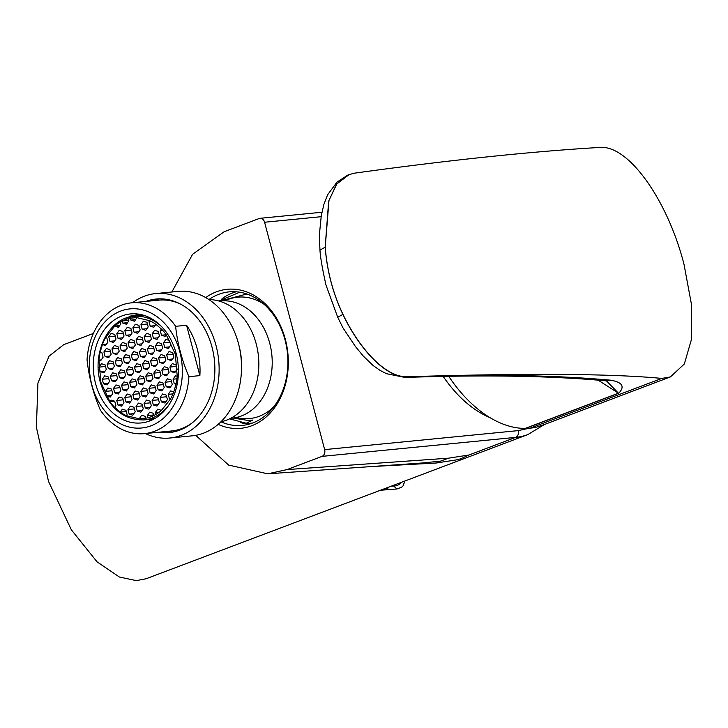 <?xml version="1.0" encoding="UTF-8"?>
<svg xmlns="http://www.w3.org/2000/svg" width="728" height="728" viewBox="0 0 728 728"><rect width="100%" height="100%" fill="white"/><g stroke="black" fill="none" stroke-linecap="round" stroke-linejoin="round"><path stroke-width="1.09" d="M93.357 333.46L63.755 344.644L49.022 356.174L37.92 383.065L36.4 427.327L48.494 481.345L71.335 529.802L97.052 561.834L119.419 577.04L136.373 580.625L146.137 578.742L528.028 434.498A124.051 76.749 -110.7 0 1 515.624 437.382A5.478 4.241 -95.6 0 0 518.263 430.612L529.074 428.237M436.263 463.008L440.586 461.115L422.531 462.972L267.758 473.819L287.023 469.587L322.013 456.374L515.624 437.382L468.95 455.009L460.387 458.913L455.701 460.014L436.263 463.008L369.305 466.694M205.724 297.588A69.833 54.118 84.4 0 1 216.343 291.855A69.833 54.118 84.4 0 1 285.358 339.421A69.833 54.118 84.4 0 1 251.724 425.753A69.833 54.118 84.4 0 1 218.163 424.36M220.921 421.803A67.094 51.997 -95.6 0 0 242.306 425.407A67.094 51.997 -95.6 0 0 252.752 422.959A67.094 51.997 -95.6 0 0 286.55 346.728A67.094 51.997 -95.6 0 0 229.202 291.864A67.094 51.997 -95.6 0 0 218.755 294.312A67.094 51.997 -95.6 0 0 208.927 299.554A61.616 47.748 -95.6 0 1 240.322 314.441A61.616 47.748 -95.6 0 1 257.639 377.777A61.616 47.748 -95.6 0 1 220.948 421.785M249.14 424.142A67.094 51.997 84.4 0 1 240.477 422.568M222.049 298.68A67.094 51.997 84.4 0 1 232.541 292.965A67.094 51.997 84.4 0 1 236.154 291.782M322.013 456.374A5.478 4.241 -95.6 0 0 324.652 449.604L264.582 222.249A5.478 4.241 -95.6 0 0 260.014 218.318A5.478 4.241 -95.6 0 0 259.168 218.518L224.179 231.732L192.62 254.263L171.853 291.992M267.758 473.819L228.665 465.092L195.714 435.344M422.531 462.972L419.492 463.172M468.95 455.009L448.393 458.194L440.586 461.115M287.023 469.587L448.393 458.194M348.757 174.72L336.591 184.075L328.665 201.146L325.17 247.211L319.965 250.114C320.302 256.756 322.295 268.359 325.944 284.921L337.719 317.308L342.961 314.323C333.014 293.466 327.099 271.098 325.225 247.192L325.17 247.211C327.054 271.107 332.969 293.484 342.897 314.341C358.103 346.71 385.503 379.006 408.317 376.804C487.314 374.019 554.791 375.148 610.756 380.189C622.376 382.246 625.061 386.568 618.791 393.184A16.435 10.165 -110.7 0 1 618.445 393.193L598.134 380.153M342.961 314.323C358.413 346.846 385.394 378.76 408.572 376.713C527.736 373.1 612.148 373.673 661.807 378.414L670.388 376.922L684.329 363.991L691.6 338.948L691.464 304.395L683.974 264.182C667.858 201.137 629.474 145.937 600.764 147.374C531.467 151.451 449.476 160.042 354.782 173.127L349.213 174.547L336.855 183.911L328.983 200.4L325.225 247.192M618.791 393.184L525.489 428.419A16.435 10.165 -110.7 0 1 525.143 428.428A120.493 74.547 -110.7 0 1 448.73 376.285M528.028 434.498L544.435 424.497L536.782 427.036A120.493 74.547 -110.7 0 1 530.02 428.191L661.807 378.414M525.489 428.419L530.02 428.191M525.143 428.428L618.445 393.193L606.47 380.899M610.756 380.189A16.435 14.824 95.2 0 1 605.432 380.78L607.552 381.108M489.899 417.581A109.537 67.768 -110.7 0 1 445.718 380.025A109.537 67.768 -110.7 0 1 443.17 376.394M403.967 481.354L404.65 482.1L404.923 480.999M388.579 487.169L387.66 488.588L382.819 489.343M404.65 482.1C401.956 487.023 404.968 485.958 396.96 488.989L393.639 486.013A8.217 6.388 -25.2 0 0 401.61 482.245M149.722 420.948A54.773 42.442 84.4 0 1 141.196 422.95A54.773 42.442 84.4 0 1 94.385 378.169A54.773 42.442 84.4 0 1 121.976 315.934A54.773 42.442 84.4 0 1 130.503 313.932A54.773 42.442 84.4 0 1 177.314 358.713A54.773 42.442 84.4 0 1 149.722 420.948M151.005 425.807A59.833 46.374 -95.6 0 0 179.825 351.833A59.833 46.374 -95.6 0 0 120.693 311.074A59.833 46.374 -95.6 0 0 91.874 385.048A59.833 46.374 -95.6 0 0 151.005 425.807M154.636 431.24A65.72 50.933 -95.6 0 0 188.916 376.685C181.882 360.251 177.441 343.47 175.612 326.326A65.72 50.933 -95.6 0 0 131.568 302.821A65.72 50.933 -95.6 0 0 121.339 305.223A65.72 50.933 -95.6 0 0 87.051 359.769C88.834 376.722 93.266 393.511 100.364 410.137A65.72 50.933 -95.6 0 0 144.408 433.642A65.72 50.933 -95.6 0 0 154.636 431.24M144.408 433.642L171.544 430.976A65.72 50.933 -95.6 0 0 181.782 428.574A65.72 50.933 -95.6 0 0 192.183 422.886M180.526 304.086A65.72 50.933 -95.6 0 0 158.713 300.154L131.568 302.821M175.612 326.326L186.568 325.252A65.72 50.933 84.4 0 1 199.872 375.612L188.916 376.685M165.129 300.054A65.311 50.614 84.4 0 1 171.344 300.4M199.872 375.612L186.568 325.252M183.893 428.291A65.311 50.614 84.4 0 1 177.869 429.829M101.219 359.914L98.944 360.132A50.66 39.257 84.4 0 1 100.164 352.17L102.411 344.535A50.66 39.257 84.4 0 1 105.788 337.255L114.769 326.026A50.66 39.257 84.4 0 1 120.338 321.994L122.277 320.948A50.66 39.257 84.4 0 1 128.319 318.673L130.403 318.2A50.66 39.257 84.4 0 1 133.142 317.799A50.66 39.257 84.4 0 1 136.9 317.663L149.649 320.684A50.66 39.257 84.4 0 1 155.91 324.333L161.425 329.038A50.66 39.257 84.4 0 1 166.239 334.716L175.321 354.154L177.232 376.303A50.66 39.257 84.4 0 1 176.012 384.266L173.764 391.901A50.66 39.257 84.4 0 1 170.388 399.19L161.407 410.41A50.66 39.257 84.4 0 1 155.838 414.441L153.899 415.488A50.66 39.257 84.4 0 1 150.923 416.789A50.66 39.257 84.4 0 1 147.857 417.772L145.773 418.245A50.66 39.257 84.4 0 1 143.034 418.636A50.66 39.257 84.4 0 1 139.266 418.773L145.746 418.145M143.962 315.361L139.803 315.77A52.034 40.322 -95.6 0 0 139.548 315.797L133.87 316.352A52.034 40.322 84.4 0 1 161.634 326.654M130.712 316.826A53.126 41.168 84.4 0 1 131.177 316.644A53.126 41.168 84.4 0 1 139.448 314.705A53.126 41.168 84.4 0 1 139.512 314.696L139.803 315.77M149.959 419.337L149.468 419.383A52.034 40.322 -95.6 0 0 149.713 419.364A52.034 40.322 -95.6 0 0 155.173 418.327M130.112 317.672L130.731 315.998L134.289 315.643M145.773 418.245L145.272 416.352L141.651 415.215L139.266 418.773L126.526 415.752A50.66 39.257 84.4 0 1 120.266 412.112L126.281 411.52M126.526 415.752L127.163 414.851L125.962 410.31L122.34 409.172L120.266 412.112L114.751 407.407A50.66 39.257 84.4 0 1 109.928 401.729L114.715 401.255M149.468 419.383L149.75 420.456A53.126 41.168 -95.6 0 0 149.822 420.447A53.126 41.168 -95.6 0 0 151.424 420.256M173.764 391.901L170.652 390.927L168.232 394.349L172.982 393.875M106.497 344.135L102.411 344.535L105.524 345.509L107.944 342.096L106.743 337.546L105.788 337.255M136.363 313.868L135.754 315.543M127.364 317.763L130.731 315.998M130.731 401.501L125.971 401.965L129.593 403.103L132.014 399.69L130.812 395.14L127.191 394.012L124.77 397.424L125.971 401.965M109.864 356.038L105.105 356.502L108.727 357.639L111.147 354.227L109.946 349.677L106.324 348.539L103.904 351.961L105.105 356.502M114.706 340.868L109.955 341.341L113.577 342.469L115.998 339.057L114.797 334.507L111.175 333.379L108.754 336.791L109.955 341.341M158.167 337.792L153.417 338.256L157.03 339.394L159.45 335.981L158.249 331.431L154.627 330.303L152.216 333.715L153.417 338.256M141.978 410.592L137.228 411.056L140.85 412.185L143.27 408.772L142.069 404.222L138.447 403.094L136.027 406.506L137.228 411.056M140.422 371.171L135.672 371.635L139.285 372.772L141.705 369.351L140.504 364.81L136.882 363.672L134.471 367.085L135.672 371.635M108.217 383.328L103.467 383.802L107.089 384.93L109.5 381.518L108.299 376.968L104.686 375.839L102.266 379.252L103.467 383.802M167.777 374.174L163.026 374.638L166.648 375.775L169.06 372.363L167.859 367.813L164.246 366.675L161.825 370.088L163.026 374.638M158.085 404.504L153.335 404.977L156.948 406.106L159.368 402.693L158.167 398.143L154.545 397.015L152.134 400.427L153.335 404.977M116.271 380.289L111.52 380.753L115.133 381.891L117.554 378.478L116.353 373.928L112.731 372.8L110.319 376.212L111.52 380.753M121.112 365.119L116.362 365.593L119.983 366.721L122.404 363.308L121.203 358.758L117.581 357.63L115.16 361.043L116.362 365.593M143.625 383.292L138.875 383.765L142.497 384.894L144.908 381.481L143.707 376.931L140.085 375.803L137.674 379.215L138.875 383.765M130.812 334.789L126.053 335.253L129.675 336.391L132.096 332.978L130.894 328.428L127.273 327.291L124.852 330.712L126.053 335.253M148.476 368.131L143.716 368.596L147.338 369.724L149.759 366.311L148.558 361.771L144.936 360.633L142.515 364.046L143.716 368.596M129.165 362.08L124.415 362.553L128.037 363.681L130.448 360.269L129.247 355.719L125.635 354.591L123.214 358.003L124.415 362.553M161.407 410.41L157.749 409.136L155.337 412.549L155.838 414.441M122.677 404.541L117.927 405.014L121.54 406.142L123.96 402.73L122.759 398.18L119.137 397.051L116.726 400.464L117.927 405.014M170.98 386.295L166.23 386.768L169.852 387.897L172.263 384.484L171.062 379.934L167.449 378.806L165.029 382.218L166.23 386.768M134.016 346.919L129.266 347.383L132.878 348.512L135.299 345.099L134.098 340.558L130.476 339.421L128.055 342.833L129.266 347.383M145.272 356.001L140.513 356.465L144.135 357.603L146.556 354.19L145.354 349.64L141.733 348.503L139.312 351.924L140.513 356.465M150.114 340.831L145.363 341.305L148.985 342.433L151.397 339.021L150.196 334.471L146.583 333.342L144.162 336.755L145.363 341.305M150.032 407.544L145.282 408.017L148.903 409.145L151.315 405.733L150.114 401.183L146.501 400.054L144.08 403.467L145.282 408.017M175.83 371.134L171.08 371.599L174.693 372.736L177.113 369.314L175.912 364.774L172.29 363.636L169.879 367.049L171.08 371.599M117.909 352.998L113.159 353.462L116.78 354.6L119.201 351.187L118 346.637L114.378 345.5L111.957 348.912L113.159 353.462M172.627 359.004L167.868 359.468L171.489 360.606L173.91 357.193L172.709 352.643L169.087 351.515L166.667 354.927L167.868 359.468M159.723 377.213L154.973 377.677L158.595 378.815L161.015 375.402L159.814 370.852L156.192 369.715L153.772 373.136L154.973 377.677M146.91 328.71L142.16 329.174L145.782 330.312L148.194 326.89L146.992 322.349L143.38 321.212L140.959 324.624L142.16 329.174M156.52 365.083L151.77 365.556L155.392 366.685L157.812 363.272L156.611 358.722L152.989 357.594L150.569 361.006L151.77 365.556M133.934 413.631L129.174 414.096L132.796 415.233L135.217 411.811L134.016 407.271L130.394 406.133L127.973 409.546L129.174 414.096M111.42 395.459L106.67 395.923L110.292 397.06L112.704 393.648L111.502 389.098L107.89 387.96L105.469 391.373L106.67 395.923M135.572 386.331L130.822 386.805L134.443 387.933L136.864 384.521L135.663 379.971L132.041 378.842L129.62 382.255L130.822 386.805M122.759 337.828L118.009 338.293L121.622 339.43L124.042 336.017L122.841 331.468L119.219 330.339L116.808 333.752L118.009 338.293M161.37 349.922L156.62 350.386L160.233 351.524L162.653 348.102L161.452 343.561L157.83 342.424L155.419 345.836L156.62 350.386M151.679 380.253L146.919 380.717L150.541 381.854L152.962 378.442L151.761 373.892L148.139 372.763L145.718 376.176L146.919 380.717M132.369 374.21L127.618 374.674L131.24 375.812L133.652 372.399L132.451 367.849L128.838 366.712L126.417 370.124L127.618 374.674M124.324 377.25L119.565 377.714L123.187 378.851L125.607 375.439L124.406 370.889L120.784 369.751L118.364 373.173L119.565 377.714M146.828 395.422L142.078 395.886L145.7 397.024L148.112 393.602L146.91 389.061L143.298 387.924L140.877 391.336L142.078 395.886M142.069 343.871L137.31 344.344L140.932 345.472L143.352 342.06L142.151 337.51L138.529 336.382L136.109 339.794L137.31 344.344M164.573 362.044L159.823 362.517L163.445 363.645L165.857 360.233L164.655 355.683L161.034 354.554L158.622 357.967L159.823 362.517M169.424 346.883L164.665 347.347L168.286 348.475L170.707 345.063L169.506 340.522L165.884 339.385L163.463 342.797L164.665 347.347M113.068 368.168L108.308 368.632L111.93 369.76L114.351 366.348L113.149 361.807L109.528 360.669L107.107 364.082L108.308 368.632M119.556 325.707L114.806 326.171L118.418 327.3L120.839 323.887L120.338 321.994M153.317 352.962L148.567 353.426L152.188 354.563L154.609 351.151L153.399 346.601L149.786 345.463L147.365 348.876L148.567 353.426M105.014 371.207L100.264 371.671L103.886 372.809L106.297 369.387L105.096 364.846L101.474 363.709L99.063 367.121L100.264 371.671M162.744 330.43L160.26 330.676L161.461 335.217L166.221 334.753M127.609 322.668L122.85 323.132L126.472 324.26L128.892 320.848L128.319 318.673M153.899 415.488L153.317 413.313L149.704 412.175L147.284 415.597L147.857 417.772M125.962 349.959L121.212 350.423L124.834 351.56L127.245 348.139L126.044 343.598L122.431 342.46L120.011 345.873L121.212 350.423M154.882 392.383L150.132 392.847L153.744 393.985L156.165 390.563L154.964 386.022L151.342 384.885L148.922 388.297L150.132 392.847M114.751 407.407L115.916 405.769L114.706 401.219L111.093 400.091L109.928 401.729L100.855 382.282L98.944 360.132L100.673 360.679L103.094 357.266L101.893 352.716L100.164 352.17M127.527 389.38L122.768 389.844L126.39 390.972L128.811 387.56L127.609 383.019L123.987 381.882L121.567 385.294L122.768 389.844M162.936 389.344L158.176 389.808L161.798 390.936L164.219 387.524L163.017 382.974L159.396 381.845L156.975 385.258L158.176 389.808M137.219 359.041L132.469 359.505L136.081 360.642L138.502 357.23L137.301 352.68L133.679 351.551L131.268 354.964L132.469 359.505M177.232 376.303L175.494 375.766L173.082 379.179L176.968 378.797M138.857 331.75L134.107 332.214L137.728 333.351L140.149 329.939L138.948 325.389L135.326 324.251L132.906 327.664L134.107 332.214M138.775 398.462L134.025 398.926L137.647 400.063L140.067 396.651L138.866 392.101L135.244 390.963L132.824 394.385L134.025 398.926M135.654 319.619L130.904 320.093L134.525 321.221L136.9 317.663M166.139 401.465L161.379 401.929L165.001 403.066L167.422 399.654L166.221 395.104L162.599 393.975L160.178 397.388L161.379 401.929M119.474 392.419L114.724 392.883L118.336 394.021L120.757 390.599L119.556 386.058L115.934 384.921L113.523 388.333L114.724 392.883M149.649 320.684L149.013 321.585L151.087 321.385M149.013 321.585L150.214 326.135L153.826 327.263L155.91 324.333M161.461 335.217L165.083 336.354L166.239 334.716M161.425 329.038L160.26 330.676M135.899 317.654L130.403 318.2L130.904 320.093M128.747 320.32L122.277 320.948L122.85 323.132M119.665 325.543L114.806 326.171M168.232 394.349L169.433 398.889L170.388 399.19M173.082 379.179L174.283 383.729L176.012 384.266M131.249 396.787L124.77 397.424M110.383 351.324L103.904 351.961M115.224 336.154L108.754 336.791M158.686 333.078L152.216 333.715M142.497 405.869L136.027 406.506M140.941 366.448L134.471 367.085M108.736 378.615L102.266 379.252M168.295 369.46L161.825 370.088M158.604 399.79L152.134 400.427M116.789 375.575L110.319 376.212M121.631 360.406L115.16 361.043M144.144 378.578L137.674 379.215M131.331 330.075L124.852 330.712M148.994 363.409L142.515 364.046M129.684 357.366L123.214 358.003M155.337 412.549L159.259 412.166M123.196 399.827L116.726 400.464M171.499 381.581L165.029 382.218M134.534 342.196L128.055 342.833M145.791 351.287L139.312 351.924M150.632 336.118L144.162 336.755M150.55 402.83L144.08 403.467M176.349 366.411L169.879 367.049M118.427 348.284L111.957 348.912M173.146 354.29L166.667 354.927M160.242 372.499L153.772 373.136M147.429 323.996L140.959 324.624M157.039 360.369L150.569 361.006M134.453 408.909L127.973 409.546M111.939 390.745L105.469 391.373M136.091 381.618L129.62 382.255M139.23 418.636L145.709 417.999M123.278 333.115L116.808 333.752M161.889 345.199L155.419 345.836M152.198 375.539L145.718 376.176M132.887 369.496L126.417 370.124M124.843 372.536L118.364 373.173M147.347 390.709L140.877 391.336M142.579 339.157L136.109 339.794M165.092 357.33L158.622 357.967M169.942 342.16L163.463 342.797M113.586 363.445L107.107 364.082M153.836 348.248L147.365 348.876M105.533 366.493L99.063 367.121M147.284 415.597L153.754 414.96M126.481 345.245L120.011 345.873M155.401 387.66L148.922 388.297M128.046 384.657L121.567 385.294M163.445 384.621L156.975 385.258M137.738 354.327L131.268 354.964M174.283 383.729L176.167 383.538M139.376 327.036L132.906 327.664M139.294 393.748L132.824 394.385M166.657 396.751L160.178 397.388M119.993 387.696L113.523 388.333M150.214 326.135L154.964 325.671M170.616 398.771L169.433 398.889M158.74 432.232A67.094 51.997 -95.6 0 0 169.269 432.578A67.094 51.997 -95.6 0 0 213.031 386.686A67.094 51.997 -95.6 0 0 194.704 315.033A67.094 51.997 -95.6 0 0 156.165 299.035A67.094 51.997 -95.6 0 0 145.9 301.419M165.629 431.558A67.094 51.997 -95.6 0 0 172.7 432.086M167.622 299.536A65.72 50.933 -95.6 0 0 160.961 300M230.712 418.291L232.205 418.145A58.877 45.627 -95.6 0 0 270.598 377.877A58.877 45.627 -95.6 0 0 254.518 314.996A58.877 45.627 -95.6 0 0 220.702 300.955L219.21 301.101M145.409 433.542A72.573 56.238 -95.6 0 0 169.806 438.029L192.201 435.826A72.573 56.238 -95.6 0 0 241.387 372.272A72.573 56.238 -95.6 0 0 238.629 344.171A72.573 56.238 -95.6 0 0 219.71 308.69A72.573 56.238 -95.6 0 0 178.023 291.382L155.628 293.584A72.573 56.238 -95.6 0 0 132.569 302.721M169.806 438.029A72.573 56.238 -95.6 0 0 217.135 388.397A72.573 56.238 -95.6 0 0 197.315 310.883A72.573 56.238 -95.6 0 0 155.628 293.584M241.387 372.272L241.505 370.115A61.616 47.748 -95.6 0 0 239.166 346.255L238.629 344.171M171.808 430.949L179.161 430.33M159.623 298.844A67.094 51.997 -95.6 0 0 152.789 300.737M176.376 430.73L172.418 430.885M264.091 304.304A60.979 47.256 -95.6 0 0 224.988 300.791M220.111 301.01L246.856 294.003M218.782 300.983L239.776 292.21M252.034 423.077L252.58 423.023M229.575 418.855L246.237 423.25A65.72 50.933 -95.6 0 0 251.815 423.105A65.72 50.933 -95.6 0 0 252.598 423.014M236.436 417.472A60.979 47.256 -95.6 0 0 274.11 406.424M246.237 423.25L252.698 420.083L248.439 420.502L233.106 418.045M248.676 420.493L252.698 420.083M321.112 216.698L264.582 222.249M324.652 449.604L518.263 430.612M408.572 376.713L405.059 377.45C483.565 374.692 550.359 375.803 605.432 380.78M393.311 485.385A18.564 9.864 -166.1 0 1 393.639 486.013L391.127 486.213M387.951 487.405L387.66 488.588M385.221 489.161L385.412 488.361M125.771 318.254A52.034 40.322 84.4 0 1 133.87 316.352C108.872 317.781 91.573 352.489 100.391 382.546C108.436 407.644 122.977 420.101 144.026 419.92L149.713 419.364M169.269 404.413A52.034 40.322 84.4 0 1 152.125 418.018A52.034 40.322 84.4 0 1 144.026 419.92M127.873 317.526A54.773 42.442 84.4 0 1 130.33 316.189M422.304 462.99L419.665 463.154M321.958 212.239L260.014 218.318M670.388 376.922L544.444 424.497M319.965 250.068L319.31 235.435L321.276 215.761L323.869 204.477L327.591 194.813L336.973 182.127L347.72 175.148M337.728 317.308L343.034 327.973L355.51 346.628L363.254 356.019L373 365.438L380.098 370.406L386.477 373.701L405.059 377.45M396.96 488.989L380.435 490.244"/></g></svg>
